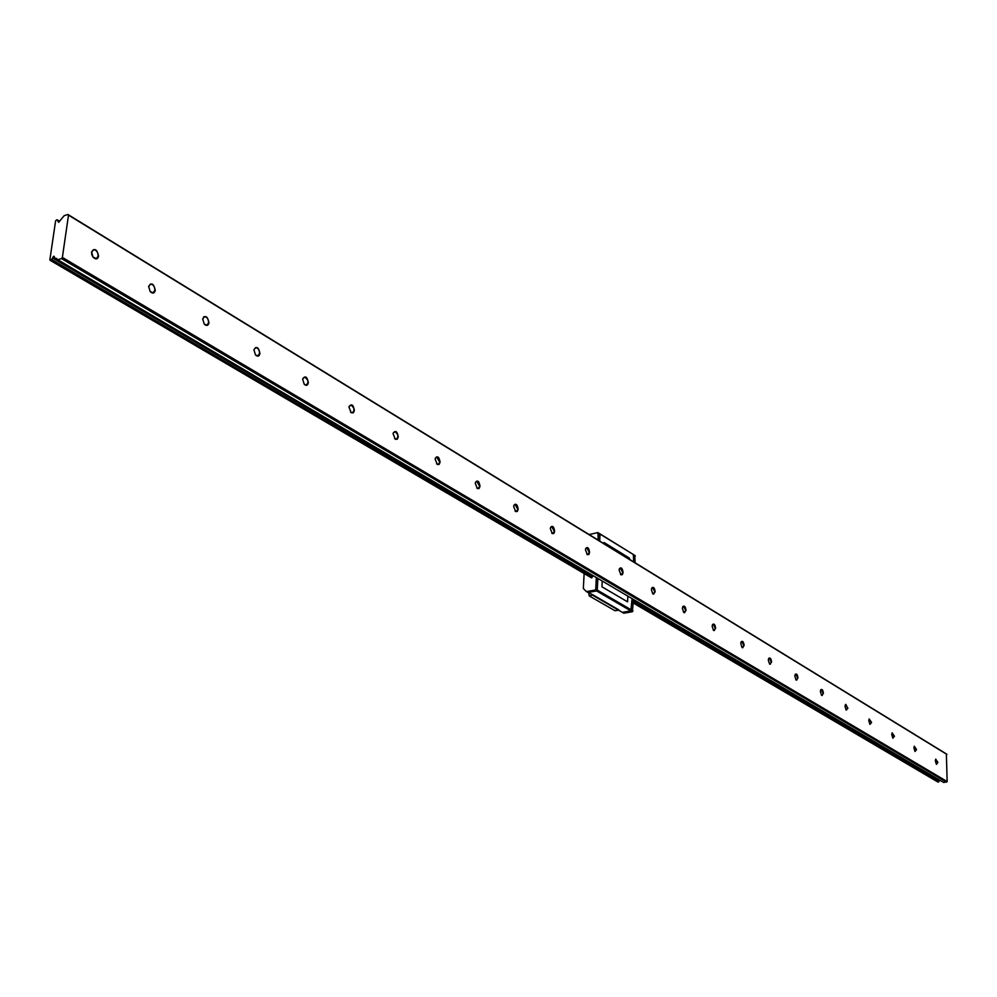 <?xml version="1.0" encoding="UTF-8"?>
<svg xmlns="http://www.w3.org/2000/svg" width="997" height="997" viewBox="0 0 997 997"><rect width="100%" height="100%" fill="white"/><g stroke="black" fill="none" stroke-linecap="round" stroke-linejoin="round"><path stroke-width="1.5" d="M57.739 259.756L56.505 258.385L55.309 258.759L54 256.154L51.121 260.08L49.85 259.943L55.62 220.723L57.041 219.739L58.649 222.306L64.157 215.688L67.896 214.467L946.377 753.931L947.15 781.548L943.785 782.533L57.739 259.756L61.49 258.584L946.589 782.209M91.587 251.954C94.703 247.767 97.045 249.175 98.603 256.192C97.581 259.432 95.737 259.743 93.045 257.126L91.587 251.954M93.045 257.126L96.41 258.597L98.155 256.129C97.98 251.942 96.36 249.798 93.307 249.699L91.525 252.777M148.64 286.376C151.569 282.226 153.787 283.559 155.283 290.376C154.385 293.504 152.678 293.891 150.161 291.535L148.64 286.376M150.148 291.51L153.152 292.794L154.859 290.326C154.685 286.313 153.177 284.232 150.323 284.108L148.603 286.787M202.69 318.978C205.432 314.878 207.538 316.136 208.984 322.779C208.186 325.795 206.603 326.231 204.235 324.087L202.69 318.978M204.211 324.062L206.915 325.184L208.572 322.716C208.41 318.866 206.99 316.859 204.335 316.697L202.69 319.052M253.961 349.91L253.998 349.648C256.665 345.909 258.647 347.205 259.943 353.511C259.22 356.44 257.749 356.926 255.519 354.957L253.961 349.91M255.481 354.92L257.924 355.904L259.544 353.461C259.382 349.748 258.049 347.803 255.556 347.629L253.998 349.698M302.664 379.284L302.752 378.773C305.331 375.395 307.188 376.716 308.347 382.711C307.699 385.552 306.328 386.076 304.222 384.256L302.664 379.284M304.185 384.206L306.378 385.091L307.961 382.661L307.699 380.218L304.995 377.003L302.739 378.835M348.987 407.225L349.112 406.514C351.592 403.449 353.362 404.77 354.396 410.49L353.312 412.82L351.231 412.733L348.987 407.225M350.495 412.073L352.489 412.858L354.022 410.44L353.761 408.072L351.218 404.969L349.1 406.577M393.105 433.832L393.267 432.947C395.659 430.156 397.317 431.489 398.264 436.935L397.255 439.228L395.298 439.216L393.105 433.832M394.588 438.593L396.407 439.303L397.89 436.898L397.641 434.605L395.248 431.589L393.242 433.022M435.166 459.206L435.353 458.171C437.646 455.617 439.228 456.95 440.076 462.172L439.141 464.415L437.309 464.452L435.166 459.206M436.624 463.867L438.281 464.515L439.714 462.122L436.549 456.95L435.328 458.246M475.307 483.42L475.532 482.249C477.725 479.918 479.221 481.252 480.006 486.249L479.133 488.455L477.389 488.542L475.307 483.42M476.74 487.994L478.248 488.58L479.644 486.2L476.641 481.177L475.507 482.336M513.667 506.551L513.916 505.28C516.01 503.136 517.431 504.457 518.153 509.255L517.343 511.436L515.698 511.561L513.667 506.551M515.063 511.037L516.458 511.573L517.804 509.218L514.951 504.32L513.879 505.367M550.344 528.672L550.618 527.313C552.625 525.344 553.971 526.653 554.644 531.264L553.883 533.407L552.326 533.582L550.344 528.672M551.715 533.083L552.999 533.569L554.307 531.227L551.578 526.466L550.593 527.401M585.463 549.858L585.762 548.425C587.682 546.593 588.953 547.901 589.576 552.338L588.878 554.444L587.395 554.656L585.463 549.858M586.809 554.182L587.993 554.619L589.252 552.301L586.66 547.665L585.725 548.512M619.125 570.159L619.436 568.664C621.268 566.969 622.477 568.265 623.063 572.54L622.402 574.608L621.006 574.845L619.125 570.159M620.446 574.397L621.53 574.795L622.751 572.502L620.271 567.978L619.399 568.751M651.402 589.638L651.726 588.068C653.484 586.51 654.63 587.794 655.179 591.919L652.761 593.851L651.402 589.638M652.686 593.776L653.696 594.15L654.867 591.882L652.499 587.47L651.689 588.168M682.384 608.32L682.733 606.712C684.403 605.266 685.5 606.525 686.023 610.513L683.718 612.47L682.384 608.32M683.643 612.395L684.578 612.731L685.712 610.476L683.443 606.176L682.683 606.812M712.157 626.278L712.506 624.633C714.114 623.275 715.161 624.533 715.647 628.384L713.466 630.341L712.157 626.278M713.391 630.266L714.251 630.59L715.348 628.347L713.179 624.147L712.456 624.72M740.771 643.539L741.132 641.856C742.665 640.597 743.675 641.844 744.136 645.57L742.055 647.539L740.771 643.539M741.98 647.464L742.777 647.751L743.849 645.533L741.756 641.432L741.095 641.956M768.313 660.151L768.675 658.444C770.145 657.272 771.105 658.494 771.553 662.108L769.572 664.077L768.313 660.151M769.497 664.002L770.232 664.264L771.267 662.07L769.26 658.057L768.637 658.531M794.833 676.153L795.207 674.408C796.603 673.311 797.525 674.52 797.949 678.035L796.067 679.991L794.833 676.153M795.992 679.917L796.678 680.166L797.675 677.997L795.743 674.072L795.157 674.508M820.381 691.569L820.755 689.812C822.101 688.777 822.986 689.974 823.385 693.376L821.59 695.345L820.381 691.569M821.516 695.27L822.164 695.495L823.111 693.339L821.254 689.5L820.705 689.899M845.02 706.424L845.394 704.655L847.924 708.169L846.204 710.138L845.02 706.424M846.129 710.063L847.649 708.144L845.855 704.381L845.344 704.742M868.798 720.769L869.172 718.974L871.59 722.451L869.957 724.408L868.798 720.769M869.883 724.333L871.328 722.426L869.122 719.074M891.754 734.615L892.116 732.82L894.446 736.235L892.876 738.191L891.754 734.615M892.801 738.116L894.197 736.21L892.066 732.907M913.925 747.987L914.286 746.18L916.53 749.557L915.034 751.501L913.925 747.987M914.959 751.426L916.28 749.532L914.237 746.279M91.674 254.098L92.335 255.98M935.348 760.91L935.722 759.103L937.878 762.431L936.445 764.375L935.348 760.91M936.37 764.3L937.629 762.406L935.672 759.191M67.896 214.467L68.506 215.128L62.375 257.425L947.15 781.548M68.506 215.128L946.938 754.442M942.115 781.548L633.494 599.783M939.648 780.352L937.953 782.047L633.344 603.048M62.375 257.425L61.49 258.584M52.554 257.986L592.754 576.391L591.645 577.936L50.211 260.354M633.469 600.381L939.51 780.763M51.582 259.457L592.019 577.475M633.407 601.839L938.925 781.623M51.121 260.08L591.645 577.936M633.369 602.462L938.626 781.972M57.041 219.739L59.459 221.209M57.365 220.1L59.396 221.334M57.976 221.047L59.209 221.795M55.309 258.759L595.72 577.176M633.506 599.471L632.335 611.734L623.81 613.205L622.34 612.357L630.877 610.887L632.335 611.734M598.188 540.112L597.926 532.585L600.044 534.105L599.708 541.035L599.434 533.52L634.777 555.391L635.101 562.769M598.536 533.171L633.344 554.494L633.656 561.884L633.955 555.08L635.388 555.965M584.092 574.098L583.345 588.554L586.423 591.607L595.059 590.05L595.757 589.202L597.278 590.087L597.851 578.434L597.278 590.087L596.58 590.934L587.956 592.492L596.58 590.934L597.278 590.087L631.55 610.052L632.048 598.611L630.877 610.887L622.34 612.357L618.476 610.127M595.059 590.05L630.877 610.887L631.55 610.052L633.008 610.899M597.926 532.585L589.127 534.542M595.757 589.202L596.331 577.537M592.729 595.259L618.476 610.139L614.999 610.737L589.215 595.894L593.003 594.922L586.423 591.607M588.716 592.941L589.215 595.894M629.518 558.158L629.468 559.317L629.518 558.158L604.107 542.53L604.045 543.701L604.107 542.53L629.518 558.158M627.836 596.119L627.587 601.839L601.951 586.809L627.587 601.839L627.836 596.119M618.751 609.803L593.003 594.922L618.476 610.139M602.225 581.014L601.951 586.809L602.225 581.014M53.065 256.79L54.773 257.799M203.55 316.921L204.335 316.697"/></g></svg>
